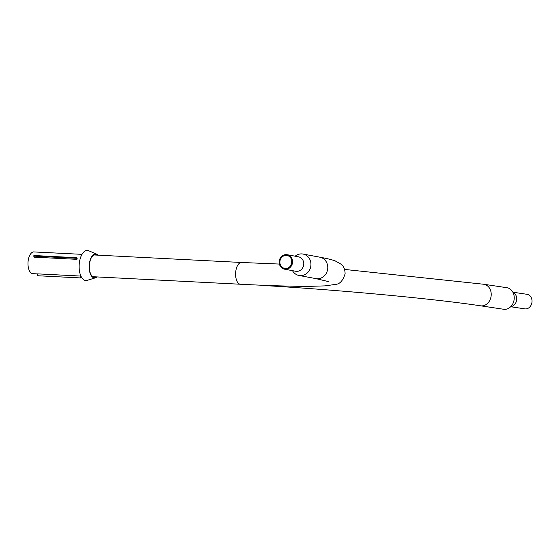 <?xml version="1.0" encoding="UTF-8"?>
<svg xmlns="http://www.w3.org/2000/svg" width="560" height="560" viewBox="0 0 560 560"><rect width="100%" height="100%" fill="white"/><g stroke="black" fill="none" stroke-linecap="round" stroke-linejoin="round"><path stroke-width="0.84" d="M279.902 261.611A6.573 5.964 -79.5 0 0 284.669 268.401A6.573 5.964 -79.5 0 0 291.83 262.283A6.573 5.964 -79.5 0 0 287.07 255.486A6.573 5.964 -79.5 0 0 279.902 261.611M292.544 262.325A7.357 6.678 -79.5 0 0 287.21 254.716A7.357 6.678 -79.5 0 0 279.195 261.569A7.357 6.678 -79.5 0 0 284.522 269.178A7.357 6.678 -79.5 0 0 292.544 262.325M292.502 270.662A10.899 9.891 -79.5 0 0 299.026 275.478A10.899 9.891 -79.5 0 0 310.912 265.321A10.899 9.891 -79.5 0 0 303.016 254.051A10.899 9.891 -79.5 0 0 295.19 256.2M37.667 273.903L32.83 273.658A10.899 5.383 -87.1 0 1 32.529 273.63A10.899 5.383 -87.1 0 1 28 262.633A10.899 5.383 -87.1 0 1 33.502 251.909L44.198 252.455M33.502 251.909L82.012 254.345M512.855 292.187L527.044 294.315A7.357 6.041 98.5 0 1 532 301.861A7.357 6.041 98.5 0 1 524.86 308.861L510.678 306.733M506.849 287.707A10.899 8.953 98.5 0 1 514.192 298.886A10.899 8.953 98.5 0 1 503.615 309.26L480.606 305.816A10.899 8.953 98.5 0 0 491.183 295.442A10.899 8.953 98.5 0 0 483.833 284.263L506.849 287.707M259.693 285.145L272.363 285.635M97.048 276.934A12.012 5.936 -87.1 0 1 95.564 277.781L87.164 280.371A15.078 7.448 -87.1 0 1 79.478 271.173A15.078 7.448 -87.1 0 1 82.733 253.239A15.078 7.448 -87.1 0 1 88.676 250.74L96.768 254.17A12.012 5.936 -87.1 0 1 98.161 255.171M95.865 276.871A11.312 5.586 -87.1 0 1 95.347 277.081A11.312 5.586 -87.1 0 1 89.579 270.179A11.312 5.586 -87.1 0 1 92.022 256.725A11.312 5.586 -87.1 0 1 96.481 254.849A11.312 5.586 -87.1 0 1 96.971 255.108M95.564 277.781A12.012 5.936 -87.1 0 1 89.439 270.452A12.012 5.936 -87.1 0 1 92.029 256.165A12.012 5.936 -87.1 0 1 96.768 254.17M37.884 275.758L80.458 277.928L37.884 275.758M80.101 277.872L80.241 276.038L37.667 273.868L37.527 275.702M80.241 276.038L80.605 276.101L80.458 277.928M33.684 256.116L33.915 255.514L76.489 257.684L76.258 258.286L33.684 256.116L34.391 257.166L76.965 259.336L76.258 258.286M76.965 259.336L77.196 258.727L76.489 257.684M93.982 254.954L241.549 262.479A10.899 5.383 92.9 0 0 235.662 272.482A10.899 5.383 92.9 0 0 240.142 284.207A10.899 5.383 92.9 0 0 240.443 284.242C269.556 285.719 292.67 286.412 309.785 286.328L325.01 285.887L335.881 284.347C339.934 283.997 343.014 280.476 345.114 273.777C344.974 269.339 343.728 266.203 341.383 264.383L335.055 260.82C331.408 259.581 326.34 258.363 319.844 257.187L303.016 254.051M328.216 281.533L315.861 278.607A10.899 9.891 -79.5 0 0 327.747 268.457A10.899 9.891 -79.5 0 0 319.844 257.187M291.823 261.086A6.573 5.964 -79.5 0 0 291.116 263.697A6.573 5.964 -79.5 0 0 291.116 264.887M284.522 269.178L295.729 271.264A7.357 6.678 -79.5 0 0 303.751 264.411A7.357 6.678 -79.5 0 0 298.424 256.802L287.21 254.716M44.149 252.448L45.752 252.497M512.953 292.369A7.357 6.041 98.5 0 1 516.677 299.565A7.357 6.041 98.5 0 1 510.825 306.593M315.861 278.607L299.026 275.478M241.549 262.479L279.391 264.061M92.869 276.717L240.443 284.242M344.61 269.43L483.833 284.263M263.27 285.502C339.745 289.954 435.386 298.907 480.606 305.816"/></g></svg>
